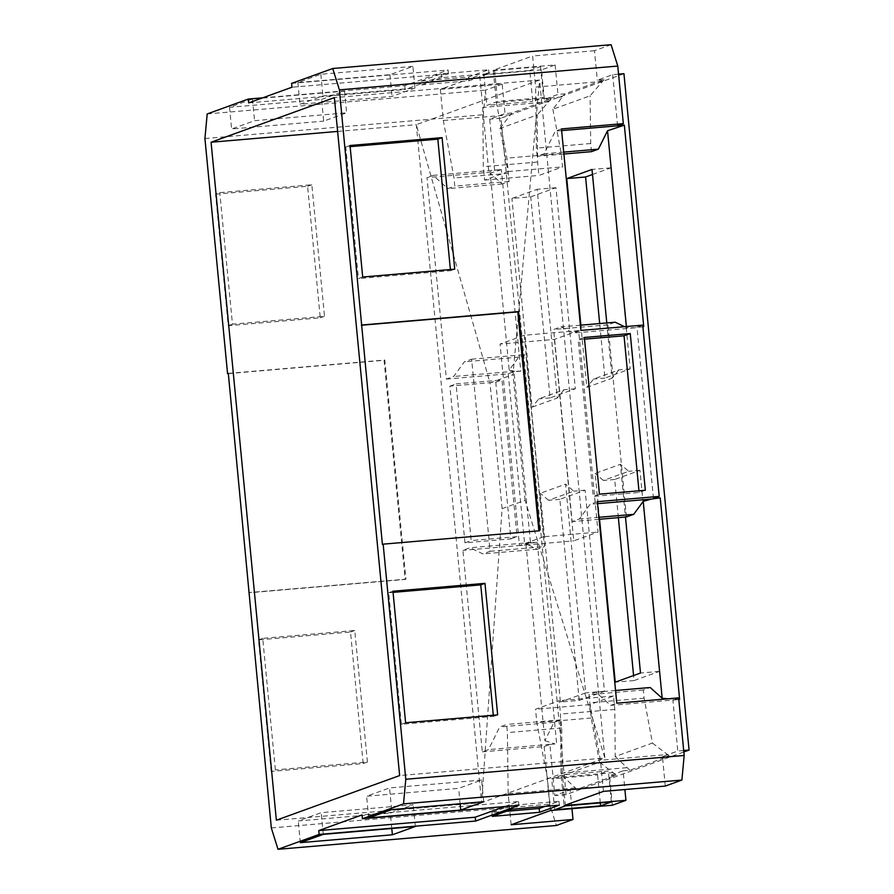 <?xml version="1.0" encoding="UTF-8"?>
<svg xmlns="http://www.w3.org/2000/svg" width="894" height="894" viewBox="0 0 894 894"><rect width="100%" height="100%" fill="white"/><g stroke="black" fill="none" stroke-linecap="round" stroke-linejoin="round"><path stroke-width="0.67" stroke-dasharray="4.47 3.35" d="M623.945 73.688L500.975 118.198L566.103 794.576L683.832 751.966M530.734 196.836L555.99 187.695L575.345 388.778L550.089 397.908L530.734 196.836L511.927 198.446L537.171 189.304L557.275 398.042L532.019 407.183L511.927 198.446M579.223 700.404L559.856 499.333L585.112 490.191L604.478 691.263L579.223 700.404L560.415 702.014L540.311 493.276L565.567 484.146L585.659 692.872L560.415 702.014M592.499 174.486L610.826 167.848L630.181 368.931L604.925 378.061L599.684 323.55M618.369 517.648L614.692 479.486L639.948 470.345L659.314 671.416L634.058 680.558L633.578 675.54M618.559 74.146L612.658 74.649L597.315 80.203L604.087 79.622L564.74 93.87L557.968 94.44L544.368 99.368L551.14 98.787L511.793 113.024L505.021 113.605L489.688 119.159L494.606 170.218L488.85 172.307L427.008 177.593L446.408 379.101L453.638 376.486L464.399 361.791L471.63 359.176L490.124 551.285L482.894 553.9L470.121 547.731L462.902 550.346L482.302 751.854L488.459 749.619L499.724 726.967L506.619 724.475L507.412 732.611L508.15 793.671L511.144 824.771M500.975 118.198L489.688 119.159M604.087 79.622L590.107 95.792L552.872 109.269L564.74 93.87M602.668 81.365L535.629 87.098L532.634 55.998L493.287 70.246L496.393 102.531L506.943 158.126L508.239 171.525L484.593 180.085L483.308 166.686L482.794 107.448L479.687 75.163L440.34 89.4L443.335 120.5L454.007 177.973L454.789 186.108L447.883 188.612L433.154 175.369L427.008 177.593M611.083 44.7L594.476 50.712L597.315 80.203M594.476 50.712L532.634 55.998M591.482 151.656L590.699 143.521L590.107 95.792M590.699 143.521L536.378 148.158L535.629 87.098M552.872 109.269L561.264 153.477L562.561 166.887L538.914 175.436L537.618 162.037L537.227 114.935L499.992 128.412L508.328 173.335L509.111 181.46L502.204 183.963L490.247 173.201L509.2 370.127L518.721 357.142L525.951 354.527L544.446 546.636L537.216 549.251L525.929 543.798L544.893 740.724L554.045 722.318L560.94 719.826L561.723 727.962L562.315 775.679L599.55 762.202L591.157 717.994L589.861 704.595L613.507 696.035L614.804 709.445L615.206 756.536L652.441 743.059L644.105 698.147L643.322 690.012L650.217 687.508M624.47 326.701L626.493 327.673L626.381 326.533M626.471 516.944L607.976 324.835L615.206 322.22M599.561 519.246L595.147 473.429L620.402 464.299L625.476 517.034M606.791 322.935L612.111 378.196L586.855 387.337L580.876 325.159M554.381 339.396L573.78 540.859L598.041 532.075L578.641 330.612L554.381 339.396L500.059 344.045L519.459 545.508L573.78 540.859M578.641 330.612L524.32 335.261L500.059 344.045M524.32 335.261L543.72 536.724L598.041 532.075M543.72 536.724L519.459 545.508M550.492 810.523L547.385 778.238L536.836 722.643L535.54 709.244L559.186 700.684L560.482 714.082L560.985 773.321L564.092 805.606M603.439 791.369L600.444 760.269L589.783 702.796L589.001 694.66L595.896 692.157L610.624 705.4L616.771 703.176M597.371 501.668L590.152 504.283L579.379 518.978L572.149 521.593L553.654 329.484L560.884 326.869L573.657 333.037L580.888 330.422M561.477 128.915L555.33 131.15L544.055 153.802L537.16 156.294L536.378 148.158M484.593 180.085L538.914 175.436M508.239 171.525L562.561 166.887M537.618 162.037L483.308 166.686M551.14 98.787L537.227 114.935M548.67 101.815L482.794 107.448M499.992 128.412L511.793 113.024M493.287 70.246L555.129 64.949L541.529 69.877L544.368 99.368M541.529 69.877L479.687 75.163M617.575 125.708L612.658 74.649M555.129 64.949L557.968 94.44M440.34 89.4L502.182 84.114L505.021 113.605M502.182 84.114L485.576 90.126L483.308 114.734L488.85 172.307M446.408 379.101L508.25 373.804L514.005 371.725L530.5 542.971L524.744 545.049L462.902 550.346M508.25 373.804L524.744 545.049M482.302 751.854L544.144 746.557L549.899 744.479L554.816 795.537L570.148 789.983L571.959 808.69M544.144 746.557L549.687 804.131L556.381 825.486M612.345 805.237L609.496 775.746L623.096 770.829L624.895 789.525M665.281 786.072L662.443 756.581L677.786 751.027L672.869 699.968L678.624 697.89M653.469 498.461L636.975 327.215L642.73 325.137M642.875 326.712L636.975 327.215M683.686 750.524L677.786 751.027M678.769 699.466L672.869 699.968M679.641 699.387L667.818 698.806M677.216 699.711L610.624 705.4M615.553 690.481L595.896 692.157M643.322 690.012L589.001 694.66M644.105 698.147L589.783 702.796M652.441 743.059L667.483 754.525L600.444 760.269M667.483 754.525L669.215 756L662.443 756.581M623.096 770.829L629.868 770.248L669.215 756M566.103 794.576L554.816 795.537M599.55 762.202L616.268 775.165L576.921 789.402L570.148 789.983M616.268 775.165L609.496 775.746M629.868 770.248L615.206 756.536M626.85 767.689L560.985 773.321M614.804 709.445L560.482 714.082M613.507 696.035L559.186 700.684M589.861 704.595L535.54 709.244M591.157 717.994L536.836 722.643M613.262 772.606L547.385 778.238M576.921 789.402L562.315 775.679M575.188 787.938L508.15 793.671M561.723 727.962L507.412 732.611M560.94 719.826L506.619 724.475M554.045 722.318L499.724 726.967M544.893 740.724L555.051 743.92L488.459 749.619M555.051 743.92L549.899 744.479M530.5 542.971L537.272 542.39L556.671 743.897M509.2 370.127L514.832 371.245L520.777 371.144L501.378 169.637L494.606 170.218M520.777 371.144L514.005 371.725M537.272 542.39L531.327 542.49L525.929 543.798M531.327 542.49L470.121 547.731M537.216 549.251L482.894 553.9M490.124 551.285L544.446 546.636M471.63 359.176L525.951 354.527M518.721 357.142L464.399 361.791M514.832 371.245L453.638 376.486M501.378 169.637L490.247 173.201M499.757 169.67L433.154 175.369M502.204 183.963L447.883 188.612M509.111 181.46L454.789 186.108M508.328 173.335L454.007 177.973M510.373 114.767L443.335 120.5M262.646 97.837L404.792 85.679L448.095 70L448.464 73.833L291.969 87.221M207.196 113.94L485.576 90.126M291.6 83.388L448.095 70M529.773 70.492L540.524 66.592L494.639 70.514L483.877 74.414L529.773 70.492L532.746 101.435L543.507 97.535L497.612 101.469L486.861 105.358L532.746 101.435M421.398 81.008L468.769 76.951L488.549 69.788L441.189 73.844L421.398 81.008L421.767 84.829L469.138 80.784L488.917 73.621L441.558 77.677L421.767 84.829M321.583 99.424L344.536 91.121L252.477 98.999L229.523 107.302L321.583 99.424L323.673 121.126L346.626 112.812L254.566 120.69L231.613 128.993L323.673 121.126M412.894 66.379L320.834 74.258L297.881 82.561L389.94 74.683L412.894 66.379L414.972 88.07L322.913 95.949L299.971 104.252L392.03 96.384L414.972 88.07M540.524 66.592L543.507 97.535M483.877 74.414L486.861 105.358M494.639 70.514L497.612 101.469M404.792 85.679L405.161 89.501L448.464 73.833M248.677 102.888L405.161 89.501M468.769 76.951L469.138 80.784M441.189 73.844L441.558 77.677M488.549 69.788L488.917 73.621M645.334 490.236L639.121 492.482L593.225 496.405L578.139 339.72L584.52 339.172M638.953 490.784L639.121 492.482M584.352 337.463L578.139 339.72M599.438 494.158L593.225 496.405M539.641 530.757L382.397 544.412M561.644 130.602L555.33 131.15M643.747 326.634L634.852 327.807L626.493 327.673M634.852 327.807L573.657 333.037M580.385 325.204L560.884 326.869M607.976 324.835L553.654 329.484M599.069 519.291L572.149 521.593M598.879 517.313L579.379 518.978M597.561 503.657L590.152 504.283M563.712 152.114L544.055 153.802M563.89 154.014L537.16 156.294M600.299 802.901L597.594 774.908L608.356 771.008L562.46 774.93L551.699 778.83L597.594 774.908M611.34 801.952L608.356 771.008M554.682 809.774L551.699 778.83M565.444 805.885L562.46 774.93M504.562 806.589L518.531 801.538L362.048 814.926M518.9 805.36L518.531 801.538M545.027 806.377L558.996 801.326L511.625 805.371L491.845 812.534L506.183 811.305M492.214 816.367L491.845 812.534M511.994 809.204L511.625 805.371M559.365 805.159L558.996 801.326M271.318 827.945L549.687 804.131M228.339 373.603L384.062 360.282L405.161 579.435L248.677 592.823M204.927 138.536L483.308 114.734M495.768 382.207L510.865 538.903L464.969 542.826L449.883 386.141L495.768 382.207L501.992 379.961L517.078 536.657L471.183 540.579L456.096 383.884L501.992 379.961M215.555 194.166L307.592 186.287L320.264 317.828L228.216 325.707L215.555 194.166L219.79 192.635L311.838 184.756L324.5 316.297L232.462 324.164L219.79 192.635M271.139 771.421L258.467 639.892L350.515 632.013L363.176 763.554L271.139 771.421L275.374 769.89L262.713 638.35L354.75 630.482L367.423 762.012L275.374 769.89M510.865 538.903L517.078 536.657M449.883 386.141L456.096 383.884M464.969 542.826L471.183 540.579M228.316 373.39L384.811 360.014L405.91 579.167L249.415 592.543M384.062 360.282L384.811 360.014M405.161 579.435L405.91 579.167M307.592 186.287L311.838 184.756M228.216 325.707L232.462 324.164M320.264 317.828L324.5 316.297M258.467 639.892L262.713 638.35M363.176 763.554L367.423 762.012M350.515 632.013L354.75 630.482M391.784 828.492L390.298 813.093L413.251 804.79L321.192 812.668L298.238 820.971L390.298 813.093M415.341 826.481L413.251 804.79M300.328 842.662L298.238 820.971M323.282 834.359L321.192 812.668M481.609 780.049L389.549 787.927L366.596 796.23L458.656 788.352L481.609 780.049L483.699 801.739M391.639 809.618L389.549 787.927M460.142 803.762L458.656 788.352M368.686 817.921L366.596 796.23M350.023 145.498L345.788 147.029L350.135 146.661M362.696 277.028L358.449 278.57L345.788 147.029M450.386 269.53L450.498 270.692L358.449 278.57M493.298 715.256L493.41 716.418L401.372 724.285L388.7 592.744L393.058 592.376M454.733 269.161L450.498 270.692M405.608 722.754L401.372 724.285M392.947 591.213L388.7 592.744M497.656 714.876L493.41 716.418M337.619 131.418L416.302 124.679L481.587 802.644L604.869 758.023L539.596 80.058L416.302 124.679L490.001 382.911L513 374.586L539.596 80.058L334.367 97.614M276.358 820.2L481.587 802.644L502.104 508.641L525.102 500.316L604.869 758.023L399.64 775.567M502.104 508.641L490.001 382.911M525.102 500.316L513 374.586M562.27 96.898L496.393 102.531M561.264 153.477L506.943 158.126M344.536 91.121L346.626 112.812M229.523 107.302L231.613 128.993M252.477 98.999L254.566 120.69M320.834 74.258L322.913 95.949M389.94 74.683L392.03 96.384M297.881 82.561L299.971 104.252M614.692 479.486L603.405 480.447L628.661 471.306L620.402 464.299M603.405 480.447L595.147 473.429M639.948 470.345L628.661 471.306M659.314 671.416L640.495 673.026M634.058 680.558L615.251 682.167M630.181 368.931L618.894 369.892L593.65 379.034L586.855 387.337M618.894 369.892L612.111 378.196M604.925 378.061L593.65 379.034M610.826 167.848L592.007 169.458M575.345 388.778L564.058 389.739L538.814 398.88L532.019 407.183M564.058 389.739L557.275 398.042M550.089 397.908L538.814 398.88M555.99 187.695L537.171 189.304M559.856 499.333L548.57 500.294L573.825 491.152L565.567 484.146M548.57 500.294L540.311 493.276M585.112 490.191L573.825 491.152M604.478 691.263L585.659 692.872"/><path stroke-width="1.34" d="M683.832 751.966L689.073 750.066L623.945 73.688L618.559 74.146M599.684 323.55L585.57 176.99L592.499 174.486M633.578 675.54L618.369 517.648M615.553 690.481L650.217 687.508L662.175 698.27L643.222 501.344L633.701 514.329L626.471 516.944L599.069 519.291M626.381 326.533L607.529 130.748L598.377 149.153L591.482 151.656L563.89 154.014M580.385 325.204L615.206 322.22L624.47 326.701M625.476 517.034L640.495 673.026L615.251 682.167L599.561 519.246M580.876 325.159L566.762 178.599L592.007 169.458L606.791 322.935M262.646 97.837L248.308 99.055L207.196 113.94L204.927 138.536L227.568 373.67L228.316 373.39L271.318 827.945L278.012 849.3L556.381 825.486L572.998 819.474L511.144 824.771L550.492 810.523L612.345 805.237L625.934 800.32L624.895 789.525M625.934 800.32L564.092 805.606L603.439 791.369L665.281 786.072L681.899 780.06L684.167 755.464L678.624 697.89L616.771 703.176L597.371 501.668L659.213 496.382L653.469 498.461L660.23 497.88L679.641 699.387L678.769 699.466M659.213 496.382L642.73 325.137L580.888 330.422L561.477 128.915L623.33 123.629L617.575 125.708L624.347 125.138L643.747 326.634L642.875 326.712M623.33 123.629L617.776 66.055L611.083 44.7L332.713 68.514L291.6 83.388L291.969 87.221L248.677 102.888L248.308 99.055M572.998 819.474L571.959 808.69M689.073 750.066L683.686 750.524M667.818 698.806L662.175 698.27M643.222 501.344L651.346 499.053L660.23 497.88M278.012 849.3L319.113 834.426L318.745 830.593L362.048 814.926L362.416 818.748L403.518 803.874L405.787 779.266L383.146 544.144L382.397 544.412L339.407 89.869L332.713 68.514M211.073 142.235L276.358 820.2L399.64 775.567L334.367 97.614L211.073 142.235L337.619 131.418M339.407 89.869L617.776 66.055M362.048 324.991L518.542 311.604L539.641 530.757L383.146 544.144M405.787 779.266L684.167 755.464M630.248 333.54L645.334 490.236L599.438 494.158L584.352 337.463L630.248 333.54L624.034 335.786L638.953 490.784M350.023 145.498L442.072 137.62L454.733 269.161L362.696 277.028L350.023 145.498M405.608 722.754L392.947 591.213L484.984 583.346L497.656 714.876L405.608 722.754M584.52 339.172L624.034 335.786M518.542 311.604L517.794 311.883L538.87 530.824M361.299 325.26L517.794 311.883M607.529 130.748L624.347 125.138M621.922 125.451L561.644 130.602M633.701 514.329L598.879 517.313M651.346 499.053L597.561 503.657M598.377 149.153L563.712 152.114M403.518 803.874L681.899 780.06M319.113 834.426L475.608 821.038L518.9 805.36L362.416 818.748M600.578 805.852L611.34 801.952L565.444 805.885L554.682 809.774L600.578 805.852L600.299 802.901M492.214 816.367L539.574 812.311L559.365 805.159L511.994 809.204L492.214 816.367M392.388 834.784L415.341 826.481L323.282 834.359L300.328 842.662L392.388 834.784L391.784 828.492M483.699 801.739L391.639 809.618L368.686 817.921L460.745 810.053L483.699 801.739M475.608 821.038L475.239 817.205L504.562 806.589M318.745 830.593L475.239 817.205M506.183 811.305L539.205 808.489L545.027 806.377M539.574 812.311L539.205 808.489M227.568 373.67L228.339 373.603M460.745 810.053L460.142 803.762M442.072 137.62L437.825 139.151L450.386 269.53M350.135 146.661L437.825 139.151M393.058 592.376L480.748 584.877L493.298 715.256M484.984 583.346L480.748 584.877M585.57 176.99L566.762 178.599"/></g></svg>
